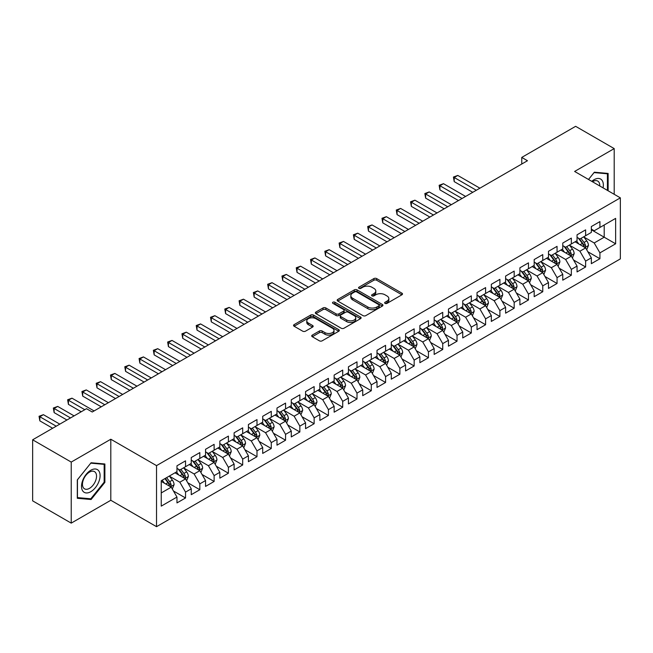 <?xml version="1.0" encoding="UTF-8"?>
<svg xmlns="http://www.w3.org/2000/svg" width="653" height="653" viewBox="0 0 653 653"><rect width="100%" height="100%" fill="white"/><g stroke="black" fill="none" stroke-linecap="round" stroke-linejoin="round"><path stroke-width="0.98" d="M385.05 303.384A1.388 0.8 0 0 0 387.017 303.384L401.921 294.781A1.983 1.143 0 0 0 402.501 293.972A1.983 1.143 0 0 0 401.921 293.164L376.675 278.586A1.983 1.143 0 0 0 373.867 278.586L358.962 287.189A1.388 0.8 0 0 0 358.562 287.753A1.388 0.8 0 0 0 358.962 288.324A1.388 0.8 0 0 0 360.929 288.324L362.856 287.206A6.35 3.665 0 0 1 371.835 287.206L373.94 288.422A6.35 3.665 0 0 1 375.793 291.018A6.35 3.665 0 0 1 373.94 293.605L372.006 294.715A1.388 0.8 0 0 0 371.606 295.287A1.388 0.8 0 0 0 372.006 295.85A1.388 0.8 0 0 0 373.973 295.85L375.899 294.74A6.35 3.665 0 0 1 384.878 294.74L386.984 295.956A6.35 3.665 0 0 1 388.837 298.543A6.35 3.665 0 0 1 386.984 301.139L385.05 302.249A1.388 0.8 0 0 0 384.65 302.821A1.388 0.8 0 0 0 385.05 303.384L385.05 302.249M312.297 335.103A1.983 1.143 0 0 0 311.718 335.911A1.983 1.143 0 0 0 312.297 336.728L319.382 340.817A1.983 1.143 0 0 0 322.182 340.817L338.736 331.259A1.983 1.143 0 0 0 339.315 330.451A1.983 1.143 0 0 0 338.736 329.643L313.489 315.064A1.983 1.143 0 0 0 310.681 315.064L294.136 324.623A1.983 1.143 0 0 0 293.548 325.431A1.983 1.143 0 0 0 294.136 326.239L302.69 331.177A1.983 1.143 0 0 0 305.49 331.177L312.575 327.088A1.983 1.143 0 0 0 313.154 326.28A1.983 1.143 0 0 0 312.575 325.472L308.33 323.023A5.306 3.061 0 0 1 306.779 320.852A5.306 3.061 0 0 1 310.053 318.027A5.306 3.061 0 0 1 315.84 318.688L332.459 328.279A5.306 3.061 0 0 1 334.01 330.451A5.306 3.061 0 0 1 330.736 333.283A5.306 3.061 0 0 1 324.957 332.614L322.182 331.014A1.983 1.143 0 0 0 319.382 331.014L312.297 335.103L312.297 336.728M71.226 462.079L71.226 523.126L110.806 500.28L110.806 439.232L71.226 462.079L32.65 439.804L86.523 408.705L92.236 412.01L527.469 160.728L521.755 157.422L521.755 164.025M110.806 439.232L156.532 465.63L620.35 197.851L620.35 258.898L156.532 526.677L156.532 465.63M614.204 194.3L614.204 148.598L574.624 171.445L620.35 197.851M614.204 148.598L575.628 126.323L521.755 157.422M362.995 315.628A1.983 1.143 0 0 0 365.802 315.628L382.356 306.077A1.983 1.143 0 0 0 382.936 305.269A1.983 1.143 0 0 0 382.356 304.453L357.109 289.883A1.983 1.143 0 0 0 354.301 289.883L337.756 299.433A1.983 1.143 0 0 0 337.168 300.249A1.983 1.143 0 0 0 337.756 301.057L362.995 315.628M333.471 303.686A1.388 0.8 0 0 1 334.875 303.882L334.875 302.233L360.546 317.048A1.983 1.143 0 0 1 361.125 317.856A1.983 1.143 0 0 1 360.546 318.664L343.992 328.222A1.983 1.143 0 0 1 341.184 328.222L315.946 313.644L315.946 312.028A1.983 1.143 0 0 0 315.358 312.836A1.983 1.143 0 0 0 315.946 313.644M315.946 312.028L323.023 307.938A1.983 1.143 0 0 1 325.831 307.938L336.066 313.848A1.983 1.143 0 0 0 338.874 313.848L343.576 311.138A1.983 1.143 0 0 0 344.155 310.33A1.983 1.143 0 0 0 343.576 309.514L332.916 303.359A1.388 0.8 0 0 1 332.508 302.796A1.388 0.8 0 0 1 333.365 302.053A1.388 0.8 0 0 1 334.875 302.233M591.34 229.774L604.205 237.202L604.205 224.991L615.632 218.388L599.919 227.464L599.919 221.604L591.34 226.558L591.34 232.411L585.627 235.717L585.627 229.856L577.056 234.802L577.056 240.663L571.342 243.961L571.342 238.108L562.764 243.055L562.764 248.915L557.05 252.213L557.05 246.352L548.479 251.307L548.479 257.16L542.765 260.465L542.765 254.605L534.187 259.551L534.187 265.412L528.473 268.709L528.473 262.857L519.902 267.803L519.902 273.664L514.18 276.962L514.18 271.101L505.61 276.056L505.61 281.908L499.896 285.214L499.896 279.353L491.325 284.3L491.325 290.161L485.603 293.458L485.603 287.606L477.033 292.552L477.033 298.413L471.319 301.71L471.319 295.85L462.74 300.804L462.74 306.657L457.027 309.963L457.027 304.102L448.456 309.049L448.456 314.909L442.742 318.207L442.742 312.354L434.163 317.301L434.163 323.162L428.45 326.459L428.45 320.599L419.879 325.553L419.879 331.406L414.165 334.711L414.165 328.851L405.586 333.797L405.586 339.658L399.873 342.956L399.873 337.103L391.302 342.05L391.302 347.91L385.588 351.208L385.588 345.347L377.01 350.302L377.01 356.154L371.296 359.46L371.296 353.599L362.725 358.546L362.725 364.407L357.003 367.704L357.003 361.852L348.433 366.798L348.433 372.659L342.719 375.957L342.719 370.096L334.148 375.051L334.148 380.903L328.426 384.209L328.426 378.348L319.856 383.295L319.856 389.155L314.142 392.453L314.142 386.6L305.563 391.547L305.563 397.408L299.849 400.705L299.849 394.845L291.279 399.799L291.279 405.652L285.565 408.958L285.565 403.097L276.986 408.043L276.986 413.904L271.273 417.202L271.273 411.349L262.702 416.296L262.702 422.156L256.988 425.454L256.988 419.593L248.409 424.548L248.409 430.4L242.696 433.706L242.696 427.846L234.125 432.792L234.125 438.653L228.403 441.95L228.403 436.098L219.832 441.044L219.832 446.905L214.119 450.203L214.119 444.342L205.548 449.297L205.548 455.149L199.826 458.455L199.826 452.594L191.256 457.541L191.256 463.401L185.542 466.699L185.542 460.847L176.971 465.793L176.971 471.654L161.25 480.722L161.25 506.132L176.971 497.064L171.249 487.162L161.25 481.383M615.632 218.388L615.632 243.798L599.919 252.874L594.197 242.973L583.839 236.99M587.847 251.756L599.919 258.727L599.919 252.874M599.919 258.727L591.34 263.681L591.34 257.821L585.627 261.118L579.913 251.225L569.555 245.242M573.554 260.008L585.627 266.979L585.627 261.118M585.627 266.979L577.056 271.926L577.056 266.073L571.342 269.371L565.62 259.47L555.262 253.495M559.262 268.261L571.342 275.231L571.342 269.371M571.342 275.231L562.764 280.178L562.764 274.325L557.05 277.623L551.336 267.722L540.978 261.739M544.977 276.505L557.05 283.475L557.05 277.623M557.05 283.475L548.479 288.43L548.479 282.569L542.765 285.867L537.044 275.974L526.685 269.991M530.685 284.757L542.765 291.728L542.765 285.867M542.765 291.728L534.187 296.674L534.187 290.822L528.473 294.119L522.759 284.218L512.401 278.243M516.401 293.009L528.473 299.98L528.473 294.119M528.473 299.98L519.902 304.927L519.902 299.074L514.18 302.372L508.467 292.471L498.108 286.487M502.108 301.253L514.18 308.224L514.18 302.372M514.18 308.224L505.61 313.179L505.61 307.318L499.896 310.616L494.182 300.723L483.816 294.74M487.824 309.506L499.896 316.476L499.896 310.616M499.896 316.476L491.325 321.423L491.325 315.57L485.603 318.868L479.89 308.967L469.531 302.992M473.531 317.758L485.603 324.729L485.603 318.868M485.603 324.729L477.033 329.675L477.033 323.823L471.319 327.12L465.605 317.219L455.239 311.236M459.247 326.002L471.319 332.973L471.319 327.12M471.319 332.973L462.74 337.928L462.74 332.067L457.027 335.364L451.313 325.472L440.955 319.488M444.954 334.254L457.027 341.225L457.027 335.364M457.027 341.225L448.456 346.172L448.456 340.319L442.742 343.617L437.02 333.716L426.662 327.741M430.67 342.507L442.742 349.477L442.742 343.617M442.742 349.477L434.163 354.424L434.163 348.571L428.45 351.869L422.736 341.968L412.378 335.985M416.377 350.751L428.45 357.722L428.45 351.869M428.45 357.722L419.879 362.676L419.879 356.816L414.165 360.113L408.443 350.22L398.085 344.237M402.085 359.003L414.165 365.974L414.165 360.113M414.165 365.974L405.586 370.92L405.586 365.068L399.873 368.365L394.159 358.464L383.801 352.489M387.8 367.255L399.873 374.226L399.873 368.365M399.873 374.226L391.302 379.173L391.302 373.32L385.588 376.618L379.866 366.717L369.508 360.734M373.508 375.499L385.588 382.47L385.588 376.618M385.588 382.47L377.01 387.425L377.01 381.564L371.296 384.87L365.582 374.969L355.224 368.986M359.223 383.752L371.296 390.723L371.296 384.87M371.296 390.723L362.725 395.669L362.725 389.817L357.003 393.114L351.29 383.213L340.931 377.238M344.931 392.004L357.003 398.975L357.003 393.114M357.003 398.975L348.433 403.921L348.433 398.069L342.719 401.366L337.005 391.465L326.639 385.482M330.647 400.248L342.719 407.219L342.719 401.366M342.719 407.219L334.148 412.174L334.148 406.313L328.426 409.619L322.713 399.718L312.354 393.735M316.354 408.5L328.426 415.471L328.426 409.619M328.426 415.471L319.856 420.426L319.856 414.565L314.142 417.863L308.428 407.962L298.062 401.987M302.07 416.753L314.142 423.724L314.142 417.863M314.142 423.724L305.563 428.67L305.563 422.817L299.849 426.115L294.136 416.214L283.777 410.231M287.777 424.997L299.849 431.968L299.849 426.115M299.849 431.968L291.279 436.922L291.279 431.062L285.565 434.367L279.843 424.466L269.485 418.483M273.485 433.249L285.565 440.22L285.565 434.367M285.565 440.22L276.986 445.175L276.986 439.314L271.273 442.612L265.559 432.71L255.201 426.736M259.2 441.501L271.273 448.472L271.273 442.612M271.273 448.472L262.702 453.419L262.702 447.566L256.988 450.864L251.266 440.963L240.908 434.98M244.908 449.746L256.988 456.716L256.988 450.864M256.988 456.716L248.409 461.671L248.409 455.81L242.696 459.116L236.982 449.215L226.624 443.232M230.623 457.998L242.696 464.969L242.696 459.116M242.696 464.969L234.125 469.923L234.125 464.063L228.403 467.36L222.689 457.459L212.331 451.484M216.331 466.25L228.403 473.221L228.403 467.36M228.403 473.221L219.832 478.167L219.832 472.315L214.119 475.613L208.405 465.711L198.047 459.728M202.046 474.494L214.119 481.465L214.119 475.613M214.119 481.465L205.548 486.42L205.548 480.559L199.826 483.865L194.112 473.964L183.754 467.981M187.754 482.747L199.826 489.717L199.826 483.865M199.826 489.717L191.256 494.672L191.256 488.811L185.542 492.109L179.828 482.208L169.462 476.233M173.469 490.999L185.542 497.97L185.542 492.109M185.542 497.97L176.971 502.916L176.971 497.064M176.971 468.348L179.828 470.005L185.542 466.699M161.25 492.933L171.249 487.162M191.256 460.104L194.112 461.753L199.826 458.455M179.828 482.208L185.542 478.91L174.963 472.805M191.256 488.811L185.542 478.91M205.548 451.852L208.405 453.5L214.119 450.203M194.112 473.964L199.826 470.658L189.256 464.561M205.548 480.559L199.826 470.658M219.832 443.599L222.689 445.256L228.403 441.95M208.405 465.711L214.119 462.414L203.548 456.308M219.832 472.315L214.119 462.414M234.125 435.355L236.982 437.004L242.696 433.706M222.689 457.459L228.403 454.161L217.833 448.056M234.125 464.063L228.403 454.161M248.409 427.103L251.266 428.752L256.988 425.454M236.982 449.215L242.696 445.909L232.125 439.812M248.409 455.81L242.696 445.909M262.702 418.851L265.559 420.508L271.273 417.202M251.266 440.963L256.988 437.665L246.41 431.56M262.702 447.566L256.988 437.665M276.986 410.606L279.843 412.255L285.565 408.958M265.559 432.71L271.273 429.413L260.702 423.307M276.986 439.314L271.273 429.413M291.279 402.354L294.136 404.003L299.849 400.705M279.843 424.466L285.565 421.161L274.986 415.063M291.279 431.062L285.565 421.161M305.563 394.102L308.428 395.759L314.142 392.453M294.136 416.214L299.849 412.916L289.279 406.811M305.563 422.817L299.849 412.916M319.856 385.858L322.713 387.507L328.426 384.209M308.428 407.962L314.142 404.664L303.563 398.559M319.856 414.565L314.142 404.664M334.148 377.605L337.005 379.254L342.719 375.957M322.713 399.718L328.426 396.412L317.856 390.314M334.148 406.313L328.426 396.412M348.433 369.353L351.29 371.01L357.003 367.704M337.005 391.465L342.719 388.168L332.14 382.062M348.433 398.069L342.719 388.168M362.725 361.109L365.582 362.758L371.296 359.46M351.29 383.213L357.003 379.915L346.433 373.81M362.725 389.817L357.003 379.915M377.01 352.857L379.866 354.506L385.588 351.208M365.582 374.969L371.296 371.663L360.725 365.566M377.01 381.564L371.296 371.663M391.302 344.604L394.159 346.261L399.873 342.956M379.866 366.717L385.588 363.419L375.01 357.313M391.302 373.32L385.588 363.419M405.586 336.36L408.443 338.009L414.165 334.711M394.159 358.464L399.873 355.167L389.302 349.061M405.586 365.068L399.873 355.167M419.879 328.108L422.736 329.757L428.45 326.459M408.443 350.22L414.165 346.914L403.587 340.817M419.879 356.816L414.165 346.914M434.163 319.856L437.02 321.513L442.742 318.207M422.736 341.968L428.45 338.67L417.879 332.565M434.163 348.571L428.45 338.67M448.456 311.612L451.313 313.26L457.027 309.963M437.02 333.716L442.742 330.418L432.164 324.312M448.456 340.319L442.742 330.418M462.74 303.359L465.605 305.008L471.319 301.71M451.313 325.472L457.027 322.166L446.456 316.06M462.74 332.067L457.027 322.166M477.033 295.107L479.89 296.764L485.603 293.458M465.605 317.219L471.319 313.922L460.74 307.816M477.033 323.823L471.319 313.922M491.325 286.863L494.182 288.512L499.896 285.214M479.89 308.967L485.603 305.669L475.033 299.564M491.325 315.57L485.603 305.669M505.61 278.611L508.467 280.259L514.18 276.962M494.182 300.723L499.896 297.417L489.317 291.311M505.61 307.318L499.896 297.417M519.902 270.358L522.759 272.015L528.473 268.709M508.467 292.471L514.18 289.173L503.61 283.067M519.902 299.074L514.18 289.173M534.187 262.114L537.044 263.763L542.765 260.465M522.759 284.218L528.473 280.921L517.902 274.815M534.187 290.822L528.473 280.921M548.479 253.862L551.336 255.511L557.05 252.213M537.044 275.974L542.765 272.668L532.187 266.563M548.479 282.569L542.765 272.668M562.764 245.61L565.62 247.267L571.342 243.961M551.336 267.722L557.05 264.424L546.479 258.319M562.764 274.325L557.05 264.424M577.056 237.366L579.913 239.014L585.627 235.717M565.62 259.47L571.342 256.172L560.764 250.066M577.056 266.073L571.342 256.172M591.34 229.113L594.197 230.762L599.919 227.464M579.913 251.225L585.627 247.92L575.056 241.814M591.34 257.821L585.627 247.92M32.65 439.804L32.65 500.859L71.226 523.126M110.806 500.28L156.532 526.677M594.197 242.973L604.205 237.202L615.632 243.798M608.131 190.79L608.131 173.437L594.344 172.204L588.508 179.461M104.88 482.371L104.88 463.989L91.094 462.757L77.299 479.906L77.299 498.288L91.094 499.521L104.88 482.371L104.162 481.955M385.605 303.58L386.984 302.788A6.35 3.665 0 0 0 388.837 300.192L388.837 298.543M375.793 291.018L375.793 292.666A6.35 3.665 0 0 1 373.94 295.254L372.561 296.046M401.889 294.797L376.675 280.235A1.983 1.143 0 0 0 373.867 280.235L359.517 288.52M382.323 306.094L357.109 291.532A1.983 1.143 0 0 0 354.301 291.532L337.781 301.074L337.756 299.433M378.846 305.833A1.388 0.8 0 0 0 379.254 305.269A1.388 0.8 0 0 0 378.846 304.698L356.685 291.907A1.388 0.8 0 0 0 354.726 291.907L352.685 293.083A6.35 3.665 0 0 0 350.832 295.67A6.35 3.665 0 0 0 352.685 298.258L367.835 307.008A6.35 3.665 0 0 0 376.814 307.008L378.846 305.833L378.846 307.481A1.388 0.8 0 0 0 379.254 306.918L379.254 305.269M350.832 295.67L350.832 297.319A6.35 3.665 0 0 0 352.685 299.915L352.685 298.258M378.846 307.481L376.814 308.657A6.35 3.665 0 0 1 367.835 308.657L352.685 299.915M315.97 313.66L323.023 309.587L323.023 307.938M344.155 310.33L344.155 311.979A1.983 1.143 0 0 1 343.576 312.787L338.874 315.497A1.983 1.143 0 0 1 336.066 315.497L325.831 309.587A1.983 1.143 0 0 0 323.023 309.587M334.875 303.882L360.513 318.68M346.694 319.986A5.306 3.061 0 0 0 352.473 320.647A5.306 3.061 0 0 0 355.754 317.815A5.306 3.061 0 0 0 354.195 315.652L348.343 312.273A1.983 1.143 0 0 0 345.535 312.273L340.842 314.983A1.983 1.143 0 0 0 340.254 315.791A1.983 1.143 0 0 0 340.842 316.599L346.694 319.986L346.694 321.635A5.306 3.061 0 0 0 352.473 322.296A5.306 3.061 0 0 0 355.754 319.464L355.754 317.815M340.254 315.791L340.254 317.44A1.983 1.143 0 0 0 340.842 318.256L340.842 316.599M346.694 321.635L340.842 318.256M334.01 330.451L334.01 332.099A5.306 3.061 0 0 1 330.736 334.932A5.306 3.061 0 0 1 324.957 334.263L322.182 332.663A1.983 1.143 0 0 0 319.382 332.663L312.322 336.744M306.779 320.852L306.779 322.5A5.306 3.061 0 0 0 308.33 324.672L308.33 323.023M312.55 327.104L308.33 324.672M338.711 331.275L313.489 316.713A1.983 1.143 0 0 0 310.681 316.713L294.16 326.255M89.632 498.68L91.094 499.521M586.688 249.756L588.459 245.43A5.355 3.094 -120 0 0 586.745 240.867L583.709 236.819M578.876 244.026L576.566 240.941M479.89 188.195L457.786 175.437L454.21 177.494L454.21 181.624L472.748 192.317M584.623 247.34L585.57 245.659A5.355 3.094 -120 0 0 584.035 242.443L580.999 238.386M579.268 238.639L583.015 243.642A2.726 1.575 60 0 1 583.513 244.475L585.57 245.659M578.321 238.092L582.321 243.43A5.355 3.094 60 0 1 583.847 246.646L583.962 246.956M454.21 181.624L453.427 177.045L476.315 190.26M453.427 177.045L457.786 175.437M572.395 258L574.167 253.682A5.355 3.094 -120 0 0 572.461 249.119L569.424 245.071M564.584 252.27L562.282 249.193M465.605 196.447L443.493 183.681L439.926 185.746L439.926 189.868L458.455 200.569M570.33 255.592L571.277 253.911A5.355 3.094 -120 0 0 569.743 250.687L566.706 246.638M564.976 246.891L568.722 251.895A2.726 1.575 60 0 1 569.22 252.719L571.277 253.911M564.037 246.344L568.028 251.674A5.355 3.094 60 0 1 569.563 254.899L569.669 255.209M439.926 189.868L439.143 185.289L462.03 198.504M439.143 185.289L443.493 183.681M558.111 266.253L559.882 261.926A5.355 3.094 -120 0 0 558.168 257.372L555.132 253.315M550.299 260.523L547.989 257.445M451.313 204.691L429.209 191.933L425.634 193.998L425.634 198.12L444.171 208.821M556.038 263.836L556.985 262.155A5.355 3.094 -120 0 0 555.458 258.939L552.422 254.882M550.691 255.135L554.438 260.139A2.726 1.575 60 0 1 554.936 260.971L556.985 262.155M549.744 254.597L553.744 259.927A5.355 3.094 60 0 1 555.27 263.151L555.385 263.461M425.634 198.12L424.85 193.541L447.738 206.756M424.85 193.541L429.209 191.933M603.062 187.868A13.133 7.583 120 0 0 602.099 180.416A13.133 7.583 120 0 0 591.773 181.346M599.78 185.974A9.942 5.738 120 0 0 598.85 182.097A9.942 5.738 120 0 0 597.732 181.061A9.942 5.738 120 0 0 592.451 181.738M594.034 172.596L607.421 173.804L607.421 190.382M606.531 173.29L607.421 173.804M588.533 179.477L594.059 172.612M82.76 490.983A13.133 7.583 120 0 0 95.452 487.579A13.133 7.583 120 0 0 98.848 470.968A13.133 7.583 120 0 0 86.163 474.364A13.133 7.583 120 0 0 82.76 490.983M83.413 487.799A9.942 5.738 120 0 0 84.531 488.836A9.942 5.738 120 0 0 93.787 484.191A9.942 5.738 120 0 0 95.591 472.65A9.942 5.738 120 0 0 94.473 471.613A9.942 5.738 120 0 0 85.225 476.249A9.942 5.738 120 0 0 83.413 487.799M90.808 463.157L104.162 464.356L104.162 482.167L90.808 498.786L77.446 497.594L77.446 479.784L90.775 463.14M103.28 463.842L104.162 464.356M543.818 274.505L545.59 270.179A5.355 3.094 -120 0 0 543.884 265.616L540.847 261.567M536.007 268.775L533.705 265.689M437.02 212.943L414.916 200.185L411.349 202.242L411.349 206.372L429.878 217.065M541.753 272.089L542.7 270.407A5.355 3.094 -120 0 0 541.166 267.191L538.129 263.135M536.399 263.388L540.145 268.391A2.726 1.575 60 0 1 540.643 269.224L542.7 270.407M535.46 262.841L539.451 268.179A5.355 3.094 60 0 1 540.986 271.395L541.092 271.705M411.349 206.372L410.557 201.793L433.453 215.008M410.557 201.793L414.916 200.185M529.534 282.749L531.305 278.431A5.355 3.094 -120 0 0 529.591 273.868L526.555 269.82M521.723 277.019L519.413 273.942M422.736 221.196L400.632 208.429L397.057 210.495L397.057 214.617L415.594 225.318M527.461 280.341L528.408 278.66A5.355 3.094 -120 0 0 526.881 275.435L523.845 271.387M522.106 271.64L525.861 276.643A2.726 1.575 60 0 1 526.351 277.468L528.408 278.66M521.167 271.093L525.159 276.423A5.355 3.094 60 0 1 526.693 279.647L526.808 279.957M397.057 214.617L396.273 210.037L419.161 223.253M396.273 210.037L400.632 208.429M515.241 291.001L517.013 286.675A5.355 3.094 -120 0 0 515.307 282.12L512.27 278.064M507.43 285.271L505.12 282.194M408.443 229.44L386.339 216.682L382.772 218.747L382.772 222.869L401.301 233.57M513.176 288.585L514.123 286.904A5.355 3.094 -120 0 0 512.589 283.688L509.552 279.631M507.822 279.884L511.568 284.896A2.726 1.575 60 0 1 512.066 285.72L514.123 286.904M506.875 279.345L510.875 284.675A5.355 3.094 60 0 1 512.409 287.9L512.515 288.21M382.772 222.869L381.981 218.29L404.876 231.505M381.981 218.29L386.339 216.682M500.949 299.254L502.72 294.927A5.355 3.094 -120 0 0 501.014 290.373L497.978 286.316M493.146 293.524L490.836 290.438M394.159 237.692L372.055 224.934L368.48 226.991L368.48 231.121L387.009 241.814M498.884 296.837L499.831 295.156A5.355 3.094 -120 0 0 498.296 291.94L495.268 287.883M493.529 288.136L497.284 293.14A2.726 1.575 60 0 1 497.774 293.972L499.831 295.156M492.591 287.589L496.582 292.928A5.355 3.094 60 0 1 498.117 296.144L498.223 296.454M368.48 231.121L367.696 226.542L390.584 239.757M367.696 226.542L372.055 224.934M486.665 307.498L488.436 303.18A5.355 3.094 -120 0 0 486.73 298.617L483.693 294.568M478.853 301.768L476.543 298.69M379.866 245.944L357.762 233.178L354.195 235.243L354.195 239.365L372.724 250.066M484.599 305.09L485.546 303.408A5.355 3.094 -120 0 0 484.012 300.184L480.975 296.136M479.245 296.389L482.991 301.392A2.726 1.575 60 0 1 483.489 302.217L485.546 303.408M478.298 295.842L482.298 301.172A5.355 3.094 60 0 1 483.832 304.396L483.938 304.706M354.195 239.365L353.404 234.786L376.299 248.001M353.404 234.786L357.762 233.178M472.372 315.75L474.143 311.424A5.355 3.094 -120 0 0 472.437 306.869L469.401 302.812M464.569 310.02L462.259 306.943M365.582 254.188L343.478 241.43L339.903 243.496L339.903 247.618L358.432 258.319M470.307 313.334L471.254 311.652A5.355 3.094 -120 0 0 469.719 308.436L466.683 304.38M464.952 304.633L468.707 309.644A2.726 1.575 60 0 1 469.197 310.469L471.254 311.652M464.014 304.094L468.005 309.424A5.355 3.094 60 0 1 469.54 312.648L469.646 312.958M339.903 247.618L339.119 243.038L362.007 256.254M339.119 243.038L343.478 241.43M458.088 324.002L459.859 319.676A5.355 3.094 -120 0 0 458.145 315.121L455.117 311.065M450.276 318.272L447.966 315.187M351.29 262.441L329.185 249.683L325.61 251.74L325.61 255.87L344.147 266.563M456.023 321.586L456.969 319.905A5.355 3.094 -120 0 0 455.435 316.689L452.398 312.632M450.668 312.885L454.415 317.889A2.726 1.575 60 0 1 454.912 318.721L456.969 319.905M449.721 312.338L453.721 317.676A5.355 3.094 60 0 1 455.255 320.892L455.361 321.203M325.61 255.87L324.827 251.291L347.714 264.506M324.827 251.291L329.185 249.683M443.795 332.246L445.566 327.928A5.355 3.094 -120 0 0 443.86 323.366L440.824 319.317M435.984 326.516L433.682 323.439M337.005 270.693L314.901 257.927L311.326 259.992L311.326 264.114L329.855 274.815M441.73 329.838L442.677 328.157A5.355 3.094 -120 0 0 441.142 324.933L438.106 320.884M436.375 321.137L440.122 326.141A2.726 1.575 60 0 1 440.62 326.965L442.677 328.157M435.437 320.59L439.428 325.92A5.355 3.094 60 0 1 440.963 329.145L441.069 329.455M311.326 264.114L310.542 259.535L333.43 272.75M310.542 259.535L314.901 257.927M429.511 340.499L431.282 336.173A5.355 3.094 -120 0 0 429.568 331.618L426.531 327.561M421.699 334.769L419.389 331.691M322.713 278.937L300.609 266.179L297.033 268.244L297.033 272.366L315.57 283.067M427.446 338.083L428.392 336.401A5.355 3.094 -120 0 0 426.858 333.185L423.821 329.128M422.091 329.381L425.838 334.393A2.726 1.575 60 0 1 426.336 335.218L428.392 336.401M421.144 328.843L425.144 334.173A5.355 3.094 60 0 1 426.67 337.397L426.784 337.707M297.033 272.366L296.25 267.787L319.137 281.002M296.25 267.787L300.609 266.179M415.218 348.751L416.989 344.425A5.355 3.094 -120 0 0 415.284 339.87L412.247 335.813M407.407 343.021L405.105 339.935M308.42 287.189L286.316 274.431L282.749 276.488L282.749 280.619L301.278 291.311M413.153 346.335L414.1 344.653A5.355 3.094 -120 0 0 412.565 341.437L409.529 337.381M407.799 337.634L411.545 342.637A2.726 1.575 60 0 1 412.043 343.47L414.1 344.653M406.86 337.087L410.851 342.425A5.355 3.094 60 0 1 412.386 345.641L412.492 345.951M282.749 280.619L281.965 276.039L304.853 289.255M281.965 276.039L286.316 274.431M400.934 356.995L402.705 352.677A5.355 3.094 -120 0 0 400.991 348.114L397.955 344.066M393.122 351.265L390.812 348.188M294.136 295.442L272.032 282.676L268.456 284.741L268.456 288.863L286.994 299.564M398.861 354.587L399.807 352.906A5.355 3.094 -120 0 0 398.281 349.681L395.245 345.633M393.506 345.886L397.261 350.89A2.726 1.575 60 0 1 397.759 351.714L399.807 352.906M392.567 345.339L396.567 350.669A5.355 3.094 60 0 1 398.093 353.893L398.208 354.204M268.456 288.863L267.673 284.284L290.561 297.499M267.673 284.284L272.032 282.676M386.641 365.247L388.413 360.921A5.355 3.094 -120 0 0 386.707 356.367L383.67 352.31M378.83 359.517L376.528 356.44M279.843 303.686L257.739 290.928L254.172 292.993L254.172 297.115L272.701 307.816M384.576 362.831L385.523 361.15A5.355 3.094 -120 0 0 383.988 357.934L380.952 353.877M379.222 354.13L382.968 359.142A2.726 1.575 60 0 1 383.466 359.966L385.523 361.15M378.283 353.591L382.274 358.921A5.355 3.094 60 0 1 383.809 362.146L383.915 362.456M254.172 297.115L253.38 292.536L276.276 305.751M253.38 292.536L257.739 290.928M372.357 373.5L374.12 369.174A5.355 3.094 -120 0 0 372.414 364.619L369.378 360.562M364.545 367.77L362.235 364.684M265.559 311.938L243.455 299.18L239.88 301.237L239.88 305.367L258.417 316.06M370.284 371.084L371.231 369.402A5.355 3.094 -120 0 0 369.704 366.186L366.668 362.129M364.929 362.382L368.684 367.386A2.726 1.575 60 0 1 369.174 368.219L371.231 369.402M363.99 361.835L367.982 367.174A5.355 3.094 60 0 1 369.516 370.39L369.631 370.7M239.88 305.367L239.096 300.788L261.984 314.003M239.096 300.788L243.455 299.18M358.064 381.744L359.836 377.426A5.355 3.094 -120 0 0 358.13 372.863L355.093 368.814M350.253 376.014L347.943 372.936M251.266 320.19L229.162 307.424L225.595 309.489L225.595 313.611L244.124 324.312M355.999 379.336L356.946 377.654A5.355 3.094 -120 0 0 355.412 374.43L352.375 370.382M350.645 370.635L354.391 375.638A2.726 1.575 60 0 1 354.889 376.463L356.946 377.654M349.698 370.088L353.697 375.426A5.355 3.094 60 0 1 355.232 378.642L355.338 378.952M225.595 313.611L224.803 309.032L247.699 322.247M224.803 309.032L229.162 307.424M343.772 389.996L345.543 385.678A5.355 3.094 -120 0 0 343.837 381.115L340.801 377.059M335.969 384.266L333.659 381.189M236.982 328.435L214.878 315.677L211.303 317.742L211.303 321.864L229.832 332.565M341.707 387.58L342.654 385.899A5.355 3.094 -120 0 0 341.119 382.682L338.091 378.626M336.352 378.879L340.107 383.891A2.726 1.575 60 0 1 340.597 384.715L342.654 385.899M335.413 378.34L339.405 383.67A5.355 3.094 60 0 1 340.939 386.894L341.046 387.205M211.303 321.864L210.519 317.285L233.407 330.5M210.519 317.285L214.878 315.677M329.487 398.248L331.259 393.922A5.355 3.094 -120 0 0 329.553 389.368L326.516 385.311M321.676 392.518L319.366 389.433M222.689 336.687L200.585 323.929L197.018 325.986L197.018 330.116L215.547 340.817M327.422 395.832L328.369 394.151A5.355 3.094 -120 0 0 326.835 390.935L323.798 386.878M322.068 387.131L325.814 392.135A2.726 1.575 60 0 1 326.312 392.967L328.369 394.151M321.121 386.584L325.121 391.922A5.355 3.094 60 0 1 326.655 395.138L326.761 395.449M197.018 330.116L196.227 325.537L219.122 338.752M196.227 325.537L200.585 323.929M315.195 406.493L316.966 402.175A5.355 3.094 -120 0 0 315.26 397.612L312.224 393.563M307.383 400.762L305.082 397.685M208.405 344.939L186.301 332.173L182.726 334.238L182.726 338.36L201.255 349.061M313.13 404.085L314.077 402.403A5.355 3.094 -120 0 0 312.542 399.179L309.506 395.13M307.775 395.383L311.53 400.387A2.726 1.575 60 0 1 312.02 401.211L314.077 402.403M306.837 394.836L310.828 400.175A5.355 3.094 60 0 1 312.363 403.391L312.469 403.701M182.726 338.36L181.942 333.781L204.83 346.996M181.942 333.781L186.301 332.173M300.911 414.745L302.682 410.427A5.355 3.094 -120 0 0 300.968 405.864L297.939 401.807M293.099 409.015L290.789 405.937M194.112 353.191L172.008 340.425L168.433 342.49L168.433 346.612L186.97 357.313M298.845 412.329L299.792 410.647A5.355 3.094 -120 0 0 298.258 407.431L295.221 403.374M293.491 403.627L297.237 408.639A2.726 1.575 60 0 1 297.735 409.464L299.792 410.647M292.544 403.089L296.544 408.419A5.355 3.094 60 0 1 298.078 411.643L298.184 411.953M168.433 346.612L167.65 342.033L190.537 355.248M167.65 342.033L172.008 340.425M286.618 422.997L288.389 418.671A5.355 3.094 -120 0 0 286.683 414.116L283.647 410.06M278.807 417.267L276.505 414.182M179.828 361.436L157.724 348.678L154.149 350.734L154.149 354.865L172.678 365.566M284.553 420.581L285.5 418.9A5.355 3.094 -120 0 0 283.965 415.683L280.929 411.627M279.198 411.88L282.945 416.883A2.726 1.575 60 0 1 283.443 417.716L285.5 418.9M278.26 411.333L282.251 416.671A5.355 3.094 60 0 1 283.786 419.887L283.892 420.197M154.149 354.865L153.365 350.286L176.253 363.501M153.365 350.286L157.724 348.678M272.334 431.241L274.105 426.923A5.355 3.094 -120 0 0 272.391 422.36L269.354 418.312M264.522 425.511L262.212 422.434M165.536 369.688L143.431 356.922L139.856 358.987L139.856 363.109L158.393 373.81M270.269 428.833L271.207 427.152A5.355 3.094 -120 0 0 269.681 423.928L266.644 419.879M264.914 420.132L268.661 425.136A2.726 1.575 60 0 1 269.158 425.96L271.207 427.152M263.967 419.585L267.967 424.923A5.355 3.094 60 0 1 269.493 428.139L269.607 428.45M139.856 363.109L139.073 358.53L161.96 371.753M139.073 358.53L143.431 356.922M258.041 439.493L259.812 435.176A5.355 3.094 -120 0 0 258.106 430.613L255.07 426.556M250.23 433.763L247.928 430.686M151.243 377.94L129.139 365.174L125.572 367.239L125.572 371.361L144.101 382.062M255.976 437.077L256.923 435.396A5.355 3.094 -120 0 0 255.388 432.18L252.352 428.123M250.621 428.376L254.368 433.388A2.726 1.575 60 0 1 254.866 434.212L256.923 435.396M249.683 427.837L253.674 433.168A5.355 3.094 60 0 1 255.209 436.392L255.315 436.702M125.572 371.361L124.788 366.782L147.676 379.997M124.788 366.782L129.139 365.174M243.757 447.746L245.528 443.42A5.355 3.094 -120 0 0 243.814 438.865L240.777 434.808M235.945 442.016L233.635 438.93M136.959 386.184L114.855 373.426L111.279 375.483L111.279 379.613L129.816 390.314M241.683 445.33L242.63 443.648A5.355 3.094 -120 0 0 241.104 440.432L238.067 436.375M236.329 436.628L240.084 441.632A2.726 1.575 60 0 1 240.582 442.465L242.63 443.648M235.39 436.082L239.39 441.42A5.355 3.094 60 0 1 240.916 444.636L241.03 444.946M111.279 379.613L110.496 375.034L133.383 388.249M110.496 375.034L114.855 373.426M229.464 455.99L231.235 451.672A5.355 3.094 -120 0 0 229.53 447.109L226.493 443.06M221.653 450.26L219.351 447.183M122.666 394.436L100.562 381.67L96.995 383.735L96.995 387.858L115.524 398.559M227.399 453.582L228.346 451.9A5.355 3.094 -120 0 0 226.811 448.676L223.775 444.628M222.044 444.881L225.791 449.884A2.726 1.575 60 0 1 226.289 450.709L228.346 451.9M221.106 444.334L225.097 449.672A5.355 3.094 60 0 1 226.632 452.888L226.738 453.198M96.995 387.858L96.203 383.278L119.099 396.502M96.203 383.278L100.562 381.67M215.172 464.242L216.943 459.924A5.355 3.094 -120 0 0 215.237 455.361L212.201 451.305M207.368 458.512L205.058 455.435M108.382 402.689L86.278 389.923L82.702 391.988L82.702 396.11L101.239 406.811M213.107 461.826L214.053 460.145A5.355 3.094 -120 0 0 212.527 456.929L209.491 452.872M207.752 453.125L211.507 458.137A2.726 1.575 60 0 1 211.996 458.961L214.053 460.145M206.813 452.586L210.805 457.916A5.355 3.094 60 0 1 212.339 461.14L212.454 461.451M82.702 396.11L81.919 391.531L104.807 404.746M81.919 391.531L86.278 389.923M200.887 472.494L202.659 468.168A5.355 3.094 -120 0 0 200.953 463.614L197.916 459.557M193.076 466.764L190.766 463.679M94.089 410.933L71.985 398.175L68.418 400.232L68.418 404.362L81.233 411.757M198.822 470.078L199.769 468.397A5.355 3.094 -120 0 0 198.234 465.181L195.198 461.124M193.468 461.377L197.214 466.381A2.726 1.575 60 0 1 197.712 467.213L199.769 468.397M192.521 460.83L196.52 466.169A5.355 3.094 60 0 1 198.055 469.385L198.161 469.695M68.418 404.362L67.626 399.783L84.8 409.7M67.626 399.783L71.985 398.175M186.595 480.747L188.366 476.421A5.355 3.094 -120 0 0 186.66 471.858L183.624 467.809M178.791 475.009L176.481 471.931M74.091 415.888L57.701 406.419L54.126 408.484L54.126 412.606L66.941 420.01M184.53 478.331L185.476 476.649A5.355 3.094 -120 0 0 183.942 473.425L180.914 469.376M179.175 469.629L182.93 474.633A2.726 1.575 60 0 1 183.42 475.457L185.476 476.649M178.236 469.083L182.228 474.421A5.355 3.094 60 0 1 183.762 477.637L183.868 477.947M54.126 412.606L53.342 408.027L70.516 417.944M53.342 408.027L57.701 406.419M172.31 488.991L174.082 484.673A5.355 3.094 -120 0 0 172.368 480.11L169.339 476.053M164.499 483.261L162.189 480.184M59.798 424.132L43.408 414.671L39.841 416.736L39.841 420.859L52.656 428.262M170.245 486.575L171.192 484.901A5.355 3.094 -120 0 0 169.658 481.677L166.621 477.621M165.282 478.396L168.637 482.885A2.726 1.575 60 0 1 169.135 483.71L171.192 484.901M164.907 478.616L167.943 482.665A5.355 3.094 60 0 1 169.478 485.889L169.584 486.199M39.841 420.859L39.049 416.279L56.223 426.197M39.049 416.279L43.408 414.671M386.984 302.788L386.984 301.139M372.006 295.85L372.006 294.715M373.94 295.254L373.94 293.605M358.962 288.324L358.962 287.189M373.867 280.235L373.867 278.586M376.675 280.235L376.675 278.586M401.921 294.781L401.921 293.164M354.301 291.532L354.301 289.883M357.109 291.532L357.109 289.883M382.356 306.077L382.356 304.453M367.835 308.657L367.835 307.008M376.814 308.657L376.814 307.008M325.831 309.587L325.831 307.938M336.066 315.497L336.066 313.848M338.874 315.497L338.874 313.848M343.576 312.787L343.576 311.138M360.546 318.664L360.546 317.048M319.382 332.663L319.382 331.014M322.182 332.663L322.182 331.014M324.957 334.263L324.957 332.614M312.575 327.088L312.575 325.472M294.136 326.239L294.136 324.623M310.681 316.713L310.681 315.064M313.489 316.713L313.489 315.064M338.736 331.259L338.736 329.643M584.957 247.536L588.418 245.536M584.035 242.443L586.745 240.867M580.084 244.72L582.321 243.43M570.665 255.788L574.134 253.78M569.743 250.687L572.461 249.119M565.792 252.972L568.028 251.674M556.38 264.032L559.841 262.033M555.458 258.939L558.168 257.372M551.507 261.216L553.744 259.927M542.088 272.285L545.557 270.285M541.166 267.191L543.884 265.616M537.215 269.469L539.451 268.179M527.804 280.537L531.264 278.529M526.881 275.435L529.591 273.868M522.922 277.721L525.159 276.423M513.511 288.781L516.98 286.781M512.589 283.688L515.307 282.12M508.638 285.965L510.875 284.675M499.227 297.033L502.688 295.034M498.296 291.94L501.014 290.373M494.345 294.217L496.582 292.928M484.934 305.286L488.403 303.278M484.012 300.184L486.73 298.617M480.061 302.47L482.298 301.172M470.65 313.53L474.111 311.53M469.719 308.436L472.437 306.869M465.769 310.714L468.005 309.424M456.357 321.782L459.818 319.782M455.435 316.689L458.145 315.121M451.484 318.966L453.721 317.676M442.065 330.034L445.534 328.026M441.142 324.933L443.86 323.366M437.192 327.218L439.428 325.92M427.78 338.278L431.241 336.279M426.858 333.185L429.568 331.618M422.907 335.462L425.144 334.173M413.488 346.531L416.957 344.531M412.565 341.437L415.284 339.87M408.615 343.715L410.851 342.425M399.203 354.783L402.664 352.783M398.281 349.681L400.991 348.114M394.322 351.967L396.567 350.669M384.911 363.027L388.38 361.027M383.988 357.934L386.707 356.367M380.038 360.211L382.274 358.921M370.626 371.279L374.087 369.28M369.704 366.186L372.414 364.619M365.745 368.463L367.982 367.174M356.334 379.532L359.803 377.532M355.412 374.43L358.13 372.863M351.461 376.716L353.697 375.426M342.05 387.776L345.51 385.776M341.119 382.682L343.837 381.115M337.168 384.96L339.405 383.67M327.757 396.028L331.226 394.028M326.835 390.935L329.553 389.368M322.884 393.212L325.121 391.922M313.473 404.28L316.934 402.281M312.542 399.179L315.26 397.612M308.591 401.464L310.828 400.175M299.18 412.525L302.641 410.525M298.258 407.431L300.968 405.864M294.307 409.709L296.544 408.419M284.888 420.777L288.357 418.777M283.965 415.683L286.683 414.116M280.015 417.961L282.251 416.671M270.603 429.029L274.064 427.029M269.681 423.928L272.391 422.36M265.73 426.213L267.967 424.923M256.311 437.273L259.78 435.273M255.388 432.18L258.106 430.613M251.438 434.457L253.674 433.168M242.026 445.526L245.487 443.526M241.104 440.432L243.814 438.865M237.145 442.71L239.39 441.42M227.734 453.778L231.203 451.778M226.811 448.676L229.53 447.109M222.861 450.962L225.097 449.672M213.449 462.022L216.91 460.022M212.527 456.929L215.237 455.361M208.568 459.206L210.805 457.916M199.157 470.274L202.626 468.274M198.234 465.181L200.953 463.614M194.284 467.458L196.52 466.169M184.872 478.527L188.333 476.527M183.942 473.425L186.66 471.858M179.991 475.71L182.228 474.421M170.58 486.771L174.049 484.771M169.658 481.677L172.368 480.11M165.707 483.955L167.943 482.665"/></g></svg>
